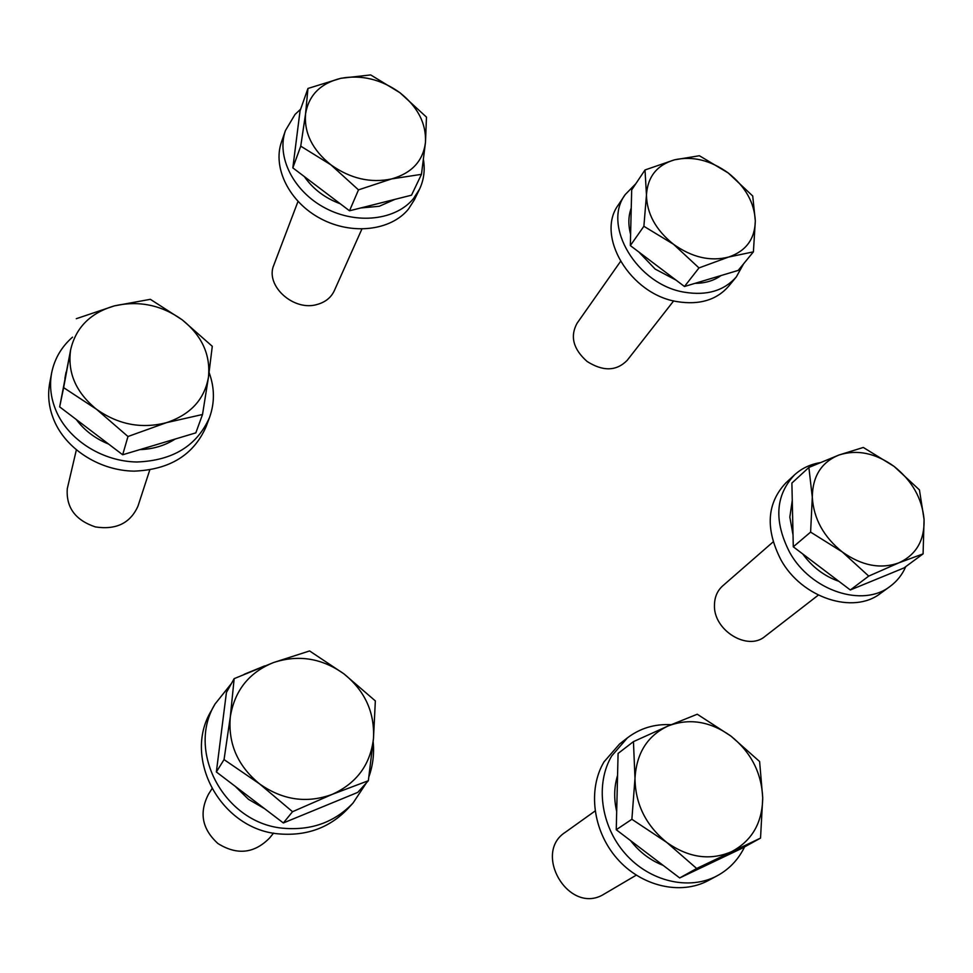 <?xml version="1.0" encoding="UTF-8"?>
<svg xmlns="http://www.w3.org/2000/svg" width="973" height="973" viewBox="0 0 973 973"><rect width="100%" height="100%" fill="white"/><g stroke="black" fill="none" stroke-linecap="round" stroke-linejoin="round"><path stroke-width="1.46" d="M394.965 199.356L379.251 206.276L360.74 207.967M297.993 201.46L273.875 264.984C264.656 285.612 293.955 312.029 317.624 304.33C325.578 302.007 331.136 297.47 334.298 290.72L361.883 229.069M340.246 203.771C325.006 198.115 313.026 189.042 304.306 176.551M294.977 150.888L297.02 134.821M421.467 174.337L425.481 142.313C423.146 160.922 411.871 173.121 391.669 178.91C370.616 183.35 350.353 178.643 330.869 164.814L358.49 189.869L391.669 178.91L421.467 174.337L411.506 195.196L349.514 210.788L292.837 167.867L300.049 110.849L307.954 88.458L305.571 113.756C308.794 95.135 320.555 83.313 340.842 78.302C361.628 74.568 381.331 79.385 399.976 92.751C417.818 106.969 426.308 123.486 425.481 142.313L426.478 117.125L399.976 92.751L370.677 74.921L340.842 78.302L307.954 88.458M330.869 164.814C312.418 149.939 303.99 132.912 305.571 113.756L300.742 146.157L330.869 164.814M292.837 167.867L300.742 146.157M349.514 210.788L358.49 189.869M300.645 109.171L295.038 114.437L285.466 130.491L281.55 141.766C272.221 167.94 289.54 202.408 320.944 218.791C352.214 235.393 391.049 230.65 408.49 209.037L414.425 199.757L419.545 189.151C423.802 180.127 425.128 170.409 423.51 159.998M285.466 130.491C276.077 156.811 293.591 191.547 325.286 208.1C356.86 224.885 396.011 220.202 413.574 198.468L419.545 189.151M635.856 183.678L625.213 194.588L618.475 204.719C595.172 235.624 630.115 294.454 677.244 301.642C699.368 305.169 716.493 300.061 728.595 286.293L736.33 276.904L743.603 263.805M625.213 194.588C601.801 225.639 637.12 284.919 684.627 292.241C706.933 295.841 724.167 290.72 736.33 276.904M819.643 462.734C809.889 464.462 801.521 468.5 794.54 474.86L785.916 482.839C766.809 503.15 765.155 528.838 780.954 559.889C801.801 597.86 853.345 614.839 880.516 593.372L890.149 586.354C897.057 581.258 902.263 574.69 905.754 566.639M794.54 474.86C775.335 495.293 773.73 521.163 789.723 552.482C810.837 590.769 862.82 607.955 890.149 586.354M671.151 724.678C654.683 723.815 640.125 728.205 627.439 737.85L619.619 743.956L604.002 761.871C587.631 789.407 592.812 830.93 617.077 858.587C641.219 886.354 680.614 895.549 708.429 880.468L717.344 875.688C728.668 869.497 737.4 860.582 743.542 848.942L744.552 846.924M627.439 737.85L611.725 755.899C595.257 783.666 600.56 825.578 625.116 853.528C649.526 881.587 689.31 890.903 717.344 875.688M721.054 275.541C713.866 280.698 705.194 283.289 695.026 283.338M676.016 280.102L655.145 269.071L638.884 252.043M620.494 261.482L577.05 323.279C569.886 336.415 573.231 349.137 587.072 361.445C603.029 371.589 616.383 371.248 627.147 360.399L673.669 300.876M630.613 234.359C628.084 224.872 628.29 216.103 631.246 208.027M753.406 251.849L738.191 270.409L684.469 286.5L630.334 245.573L631.684 189.917L645.014 169.959L646.461 194.953C647.617 176.758 656.957 165.045 674.484 159.827C692.557 155.838 710.472 160.217 728.23 172.963C745.33 186.536 754.367 202.518 755.316 220.883C754.914 239.042 746.023 251.107 728.631 257.054L753.406 251.849L755.316 220.883L752.725 196.011L728.23 172.963L699.405 155.741L674.484 159.827L645.014 169.959M673.511 244.272C655.826 230.078 646.814 213.634 646.461 194.953L643.883 226.283L673.511 244.272C692.01 257.419 710.375 261.688 728.631 257.054L698.979 267.928L673.511 244.272M630.334 245.573L643.883 226.283M684.469 286.5L698.979 267.928M881.988 576.965L865.848 583.593M838.884 581.319C824.362 576.223 812.309 567.101 802.713 553.929M793.031 534.992L789.833 517.077L792.265 500.414M773.134 541.9L722.671 585.904C717.32 590.733 714.583 597.118 714.462 605.084C713.282 630.285 747.69 651.496 765.07 636.354L818.329 595.111M923.085 553.868L904.014 567.916L850.317 589.979L793.287 546.802L791.888 483.058L808.879 467.454L812.297 497.239C812.54 476.284 821.407 462.211 838.908 455.036C857.043 449.234 875.432 453.017 894.078 466.395C912.127 480.771 922.124 498.456 924.07 519.448C924.63 540.307 916.262 554.756 898.943 562.808C880.662 569.4 861.798 565.787 842.326 551.971L868.719 576.101L898.943 562.808L923.085 553.868L924.07 519.448L919.436 489.906L894.078 466.395L863.306 447.458L838.908 455.036L808.879 467.454M812.297 497.239C813.623 518.645 823.632 536.889 842.326 551.971L810.606 532.109L812.297 497.239M793.287 546.802L810.606 532.109M850.317 589.979L868.719 576.101M712.905 862.139L704.488 866.152M663.124 865.35C650.305 860.351 639.456 852.105 630.577 840.623M616.687 811.482C613.768 798.869 614.06 786.853 617.563 775.432M595.075 811.008L565.325 832.28C532.827 852.847 567.758 913.513 602.105 895.269L636.245 875.177M760.533 838.106L742.606 847.994L679.701 877.95L616.25 829.738L618.086 753.455L633.447 741.633L634.992 778.4L631.878 819.278L666.712 842.387C645.902 825.42 635.32 804.087 634.992 778.4C636.439 753.175 647.446 735.71 668.037 726.004C689.237 717.904 710.217 721.273 730.966 736.123C750.974 752.202 761.567 772.781 762.723 797.86C762.321 822.89 751.922 840.842 731.526 851.691C710.083 860.874 688.483 857.76 666.712 842.387L696.668 868.488L760.533 838.106L762.723 797.86L759.609 761.531L730.966 736.123L697.264 714.231L668.037 726.004L633.447 741.633M679.701 877.95L696.668 868.488M616.25 829.738L631.878 819.278M231.465 683.472L215.057 703.99L211.25 710.886C182.109 758.466 221.321 830.358 280.188 833.995C307.286 835.916 329.798 827.524 347.714 808.831L353.041 803.029L366.444 782.815M264.656 665.909L244.15 674.301M215.057 703.99C185.648 751.983 225.347 824.642 284.834 828.364C312.224 830.334 334.955 821.893 353.041 803.029M368.949 776.649C372.914 765.41 374.325 753.807 373.17 741.852M72.525 337.144C61.445 346.899 54.488 358.83 51.642 372.927L49.732 382.961C47.251 396.485 49.112 409.888 55.303 423.182C68.414 450.827 101.083 470.689 134.019 471.139C169.643 469.764 193.663 454.963 206.069 426.758L209.572 417.368C214.826 402.676 214.68 387.741 209.11 372.55M51.642 372.927C49.136 386.561 51.022 400.085 57.285 413.501C70.543 441.401 103.564 461.482 136.84 461.993C172.829 460.655 197.069 445.78 209.572 417.368M264.595 808.685L248.504 799.344L235.223 786.33M219.74 745.269L222.562 722.915M211.907 788.823L208.514 794.187C198.918 812.662 202.068 829.118 217.94 843.542C237.059 855.413 254.269 853.564 269.582 838.008L273.595 833.083M330.029 803.783L307.699 812.966M368.353 780.711L373.474 738.543L375.347 700.913L343.943 673.875C364.948 690.842 374.8 712.394 373.474 738.543C370.372 764.632 356.653 783.229 332.316 794.333L368.353 780.711L357.748 792.387L283.35 822.963L216.359 771.966L226.417 692.484L234.165 678.643L230.321 716.724C234.688 690.453 249.088 672.392 273.522 662.552L234.165 678.643M259.548 783.873C237.667 765.921 227.925 743.542 230.321 716.724L224.045 759.597L259.548 783.873L292.532 811.713L332.316 794.333C306.957 803.674 282.693 800.195 259.548 783.873M343.943 673.875C321.966 658.174 298.492 654.391 273.522 662.552L309.584 650.937L343.943 673.875M283.35 822.963L292.532 811.713M216.359 771.966L224.045 759.597M64.911 378.339L66.067 372.075M76.344 449.927L67.283 488.689C65.994 507.456 75.359 520.202 95.39 526.928C116.225 530.078 130.418 523.121 137.996 506.069L149.757 469.995M175.225 439.03C164.911 445.622 153.114 449.161 139.844 449.623M108.562 444.041C95.172 438.592 84.408 430.407 76.235 419.472M202.518 414.498L208.453 377.244C204.452 399.477 190.477 414.62 166.492 422.659L202.518 414.498L195.828 432.863L122.683 454.768L59.669 406.884L70.628 349.866C75.785 327.548 90.38 312.892 114.4 305.875C138.884 300.353 161.494 305.011 182.231 319.849L150.353 299.319L114.4 305.875L76.295 318.694M96.485 409.256C75.991 392.533 67.368 372.744 70.628 349.866L63.634 387.643L96.485 409.256L127.974 436.512L166.492 422.659C141.608 429.117 118.268 424.654 96.485 409.256M208.453 377.244C210.715 354.853 201.97 335.721 182.231 319.849L212.284 346.303L208.453 377.244M59.669 406.884L63.634 387.643M122.683 454.768L127.974 436.512"/></g></svg>

